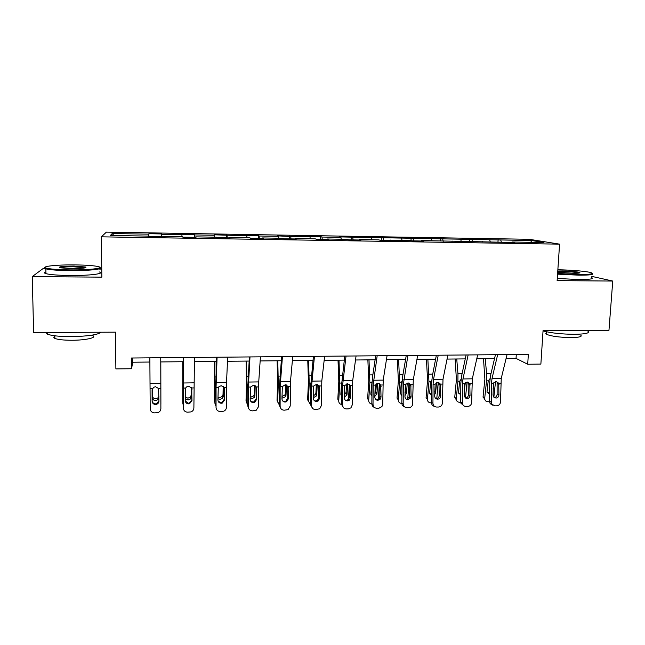 <?xml version="1.0" encoding="UTF-8"?>
<svg xmlns="http://www.w3.org/2000/svg" width="645" height="645" viewBox="0 0 645 645"><rect width="100%" height="100%" fill="white"/><g stroke="black" fill="none" stroke-linecap="round" stroke-linejoin="round"><path stroke-width="0.97" d="M101.757 269.086L99.088 269.062M44.965 268.554L43.11 268.538L32.25 276.616L33.629 332.473L115.511 332.167L115.882 368.908L131.604 368.73L132.644 362.216L149.898 362.038M529.255 239.295L106.377 232.127L101.354 236.836L559.578 244.149L529.255 239.295M559.578 244.149L557.127 280.631L612.75 281.051L591.715 276.366M612.75 281.051L608.961 330.329L543.058 330.579L540.873 364.094L527.715 364.248L528.336 354.403L131.524 358.007L131.604 368.73M148.342 236.586L148.334 236.102L148.213 236.586L161.589 236.804L161.589 236.32L182.648 236.659L182.833 237.15L196.016 237.36L195.717 236.868L216.478 237.207L216.954 237.699L229.951 237.908L229.37 237.416L249.841 237.755L250.591 238.239L263.402 238.448L262.539 237.957L282.728 238.287L283.752 238.779L296.386 238.981L295.249 238.489L315.155 238.811L316.453 239.303L328.91 239.505L327.507 239.013L347.139 239.335L348.695 239.827L360.974 240.029L359.321 239.529L378.688 239.851L380.494 240.343L409.801 240.351L411.849 240.851L423.797 241.045L421.653 240.545L514.871 242.512L512.041 242.02L543.985 242.536L531.73 240.545L530.722 242.318M148.334 236.102L110.368 235.481L112.157 233.555L148.793 234.159L148.898 233.716L148.906 236.602M531.73 240.545L339.504 236.908L340.931 237.368L321.936 237.046L320.654 236.594L290.734 236.53L277.673 235.877L278.616 236.328L259.105 236.006L258.314 235.554L246.132 235.344L246.825 235.796L214.156 234.812L214.592 235.256L194.54 234.925L194.266 234.482L181.753 234.264L181.922 234.716L161.589 234.377L161.589 233.933L148.898 233.716M161.589 234.377L161.589 236.32M181.922 234.716L181.955 236.65M195.701 237.352L195.717 236.868M194.54 234.925L194.613 237.336M214.592 235.256L214.688 237.183M229.322 237.9L229.37 237.416M227.04 235.465L227.185 237.86M246.825 235.796L246.971 237.707M262.475 238.432L262.539 237.957M259.105 236.006L259.306 238.384M278.616 236.328L278.817 238.223M295.168 238.964L295.249 238.489M290.734 236.53L291 238.892M309.987 236.852L310.229 238.731M327.41 239.48L327.507 239.013M321.936 237.046L322.266 239.4M340.931 237.368L341.229 239.239M359.2 239.996L359.321 239.529M352.726 237.562L353.113 239.9M371.472 237.876L371.81 239.738M390.564 240.504L390.701 240.045M383.106 238.069L383.557 240.392M401.609 238.376L401.996 240.23M421.491 241.004L421.653 240.545M413.09 238.569L413.598 240.875M431.352 238.876L431.779 240.714M452.016 241.496L452.193 241.045M442.688 239.061L443.244 241.359M460.707 239.359L461.183 241.19M482.121 241.988L482.315 241.536M471.89 239.553L472.471 241.681M489.684 239.843L490.2 241.665M511.832 242.464L512.041 242.02M500.73 240.029L501.294 241.948M32.25 276.616L101.854 277.148L101.354 236.836M506.091 358.491L516.048 358.394L527.715 364.248M160.774 361.934L183.486 361.708M194.363 361.595L216.535 361.377M227.483 361.264L249.123 361.055M260.153 360.942L281.268 360.732M292.378 360.619L312.97 360.418M324.161 360.305L344.253 360.103M355.508 359.991L375.108 359.797M386.436 359.684L405.56 359.491M416.944 359.378L435.609 359.192M447.058 359.08L465.255 358.894M476.768 358.781L494.522 358.604M112.157 233.555L113.98 235.538M148.793 234.159L148.769 236.594M516.282 354.508L516.048 358.394M132.612 357.999L132.644 362.216M498.117 239.569L497.988 241.786M469.487 239.093L469.375 241.327M440.495 238.602L440.39 240.851M411.123 238.11L411.018 240.65M381.356 237.618L381.26 240.351M351.211 237.11L351.122 239.867M320.654 236.594L320.581 239.376M289.694 236.078L289.637 238.876M258.314 235.554L258.274 238.368M226.508 235.022L226.484 237.852M194.266 234.482L194.258 237.328M507.035 354.597L501.246 378.405L500.512 401.875C500.27 404.23 499.028 405.544 496.795 405.826L494.949 405.866L491.925 404.246L491.297 402.061L491.482 383.315L493.473 383.283L496.166 381.566L498.722 383.203L498.924 394.933C498.73 396.812 497.738 397.868 495.949 398.086L493.635 396.941L493.03 395.038L493.473 383.283M495.441 354.702L490.506 375.704L489.716 382.84L489.531 401.48L491.297 402.061M497.658 354.677L492.014 378.534L491.482 383.315M494.231 397.538C495.973 397.28 496.94 396.232 497.126 394.393L497.11 382.38L498.907 383.702M492.933 405.27L490.16 403.657L489.531 401.48M483.5 358.717L484.879 379.252L483.081 396.53L484.709 398.908C485.008 400.698 486.088 401.642 487.959 401.738L489.539 401.706M485.234 358.701L486.564 373.366L486.532 380.873L484.709 398.239M494.296 358.612L494.36 359.297M495.521 381.647L493.852 397.191M489.603 394.571L487.023 391.757L488.217 380.848L489.982 378.696M493.086 389.161L493.772 382.791M484.895 399.747L483.081 396.53M487.104 392.773L489.62 392.378M557.603 273.488L578.565 274.52C590.28 274.512 594.424 273.883 590.981 272.625C586.603 271.279 570.188 269.9 557.852 269.787M592.287 273.48C594.287 274.625 589.788 275.189 578.799 275.173L557.562 274.141M557.772 271.029L562.617 270.924C570.898 271.11 576.598 271.626 579.718 272.472C580.693 273.029 578.492 273.303 573.115 273.286L557.691 272.166M579.137 273.053L578.928 272.964C575.735 272.19 570.374 271.714 562.835 271.553L557.723 271.698M587.724 330.966C590.377 332.973 586.007 334.094 574.606 334.32C561.682 334.183 551.161 333.062 543.034 330.941M580.669 335.094C582.572 336.585 579.42 337.424 571.212 337.593C559.497 337.383 551.265 336.287 546.5 334.295C545.557 333.723 545.589 333.215 546.605 332.78M591.626 277.584C594.359 278.866 589.981 279.511 578.492 279.527L557.272 278.463M70.023 269.9C89.937 270.142 105.595 268.11 97.951 266.522C93.541 265.595 85.938 265.055 75.134 264.91C57.268 264.66 40.474 266.369 46.053 268.054C49.883 269.118 57.873 269.731 70.023 269.9M99.79 267.506C104.369 269.094 88.607 270.844 69.966 270.634C58.139 270.473 50.1 269.884 45.851 268.86L45.408 268.723C44.166 268.304 44.053 267.885 45.061 267.457M71.353 268.602L59.864 267.796C57.768 266.748 62.444 266.183 73.909 266.103L85.785 267.03C86.962 268.006 82.157 268.53 71.353 268.602M85.43 267.796L73.861 266.796C66.419 266.78 61.735 267.111 59.791 267.78M101.096 332.215C97.83 334.811 87.849 336.279 71.16 336.634C59.477 336.601 51.519 335.755 47.303 334.11L45.9 332.425M92.678 335.585C97.46 337.545 85.97 340.254 71.998 340.262C63.613 340.238 57.897 339.617 54.865 338.399C53.495 337.73 53.479 337.045 54.825 336.335M99.12 271.908C105.788 273.609 89.824 275.705 70.055 275.496C58.243 275.342 50.205 274.73 45.956 273.665C44.021 273.085 44.005 272.504 45.916 271.932M477.639 354.863L472.317 378.817L471.64 402.448C471.398 404.81 470.141 406.14 467.875 406.423L466.012 406.463C464.231 406.382 463.046 405.479 462.449 403.73L462.473 383.759L464.489 383.727L467.214 382.009L469.802 383.646L470.028 395.458C469.834 397.352 468.826 398.408 467.012 398.634L464.215 396.594L464.489 383.727M466.101 354.968L461.57 376.108L460.844 383.283L460.683 402.053L462.312 402.633M468.133 354.944L462.957 378.954L462.473 383.759M465.271 398.078L465.368 398.078C467.174 397.852 468.173 396.804 468.367 394.917L468.052 382.122M463.94 405.842L460.828 403.141L460.683 402.053M447.848 355.129L443.002 379.244L442.389 403.02C442.147 405.407 440.874 406.737 438.584 407.027L436.697 407.06C434.399 406.874 433.15 405.584 432.94 403.206L433.085 384.218L435.125 384.186L437.874 382.453L440.511 384.106L440.753 395.99C440.551 397.892 439.535 398.965 437.697 399.182C435.867 399.029 434.867 397.997 434.698 396.094L435.125 384.186M436.367 355.234L432.263 376.511L431.61 383.735L431.465 402.617L432.94 403.206M438.221 355.218L433.521 379.381L433.085 384.218M436.205 398.618C438.028 398.4 439.043 397.336 439.237 395.441L438.947 382.638M434.545 406.406C432.626 405.939 431.594 404.673 431.465 402.617M439.326 384.202L440.833 385.557L439.326 384.202M455.136 358.999L456.41 379.663L454.765 397.054L456.249 399.061C456.402 401.085 457.515 402.158 459.579 402.295L460.691 402.27M456.733 358.983L457.958 373.745L457.926 381.3L456.265 398.771M467.053 382.009L465.472 398.07M460.748 395.062L458.522 392.515L459.635 381.276L461.07 379.3M464.086 391.797L465.335 382.687M464.408 392.152L464.069 393.265M456.426 400.19L454.765 397.054M458.611 393.2L460.764 393.168M426.418 359.281L427.579 380.082L426.087 397.586L427.441 399.311C427.482 401.504 428.619 402.682 430.844 402.859L431.465 402.843M427.869 359.273L428.949 381.735L427.441 399.311M438.205 382.461L436.77 398.554M431.521 395.482L429.683 392.749L430.602 382.114L431.787 379.978M434.73 391.563L435.633 392.652L436.504 382.799M435.633 392.652L434.706 394.595M429.747 393.619L431.529 393.845M417.662 355.403L413.3 379.671L412.51 404.987C411.816 406.624 410.615 407.511 408.906 407.632L406.987 407.672C404.665 407.479 403.399 406.189 403.181 403.794L403.302 384.678L405.374 384.646L408.156 382.896L410.825 384.565L411.083 396.522L410.825 397.788L408.003 399.747C406.14 399.586 405.125 398.554 404.955 396.635L405.374 384.646M406.245 355.508L402.569 376.922L401.98 384.186L401.859 403.198L403.181 403.794M407.898 355.492L403.302 384.678M404.738 406.963C402.932 406.406 401.972 405.157 401.859 403.198M406.656 399.174L409.462 397.231L409.801 384.662L411.155 386.024M387.065 355.685L383.211 380.107L382.735 404.197L381.929 406.624L378.833 408.253L376.89 408.293C374.535 408.1 373.245 406.802 373.028 404.391L373.132 385.146L375.229 385.113L378.043 383.356L380.752 385.025L381.026 397.07L380.26 399.166L377.906 400.311C376.027 400.158 374.995 399.11 374.818 397.183L375.229 385.113M375.713 355.79L372.479 377.333L371.963 384.654L371.859 403.786L373.028 404.391M377.172 355.774L373.132 385.146M374.503 407.495C372.834 406.858 371.955 405.624 371.859 403.786M376.72 399.731L379.058 398.594L379.824 396.514L379.889 385.13L381.09 386.5M356.056 355.967L352.71 380.55L352.307 404.794L350.945 407.842L348.356 408.882L346.389 408.922C344.003 408.728 342.697 407.414 342.471 404.987L342.551 385.621L344.68 385.589L347.518 383.815L350.283 385.5L350.574 397.626L349.34 400.182L347.413 400.884C345.502 400.73 344.454 399.682 344.277 397.739L344.68 385.589M344.769 356.072L341.552 385.121L341.471 404.383L342.471 404.987M346.026 356.056L342.551 385.621M343.817 407.995L341.471 404.383M346.381 400.303L348.3 399.602L349.526 397.054L349.582 385.597L350.622 386.984M397.328 359.571L398.368 380.51L397.038 398.118L398.255 399.86C398.32 402.069 399.481 403.254 401.738 403.431L401.859 403.423M398.626 359.563L399.602 382.171L398.255 399.86M408.978 383.001L407.713 398.957M401.908 395.837L400.456 393.257L401.263 382.703L402.117 380.744M404.979 392.394L405.221 391.442L406.479 393.152L407.277 383.041M406.479 393.152L404.963 395.603M400.505 394.031L401.916 394.409M405.802 384.001L405.221 391.442M367.86 359.87L368.787 380.945L367.618 398.658L368.69 400.416C368.73 402.464 369.795 403.657 371.867 403.996M369.005 359.854L369.875 382.622L368.69 400.416M379.365 383.638L378.276 399.271M371.907 396.103L370.851 393.772L372.052 381.655M374.834 394.006L375.833 391.942L376.954 393.668L377.664 383.388M376.954 393.668L374.818 396.441M370.875 394.409L371.907 394.861M376.39 383.839L375.833 391.942M338.012 360.168L338.81 381.38L337.811 399.215L338.738 400.98C338.762 402.811 339.673 403.988 341.471 404.504M338.996 360.16L339.746 383.065L338.738 400.98M349.356 384.396L348.461 399.465M344.285 395.079L346.067 392.45L347.042 394.192L347.655 383.815M347.042 394.192L346.817 395.143L344.277 397.151M341.503 396.224L340.858 394.297L341.552 383.041L339.746 383.065M340.866 394.78L341.511 395.183M346.567 383.977L346.067 392.45M307.77 360.466L308.447 381.824L307.617 399.771L310.664 404.947M308.592 360.458L309.221 383.525L308.391 401.553M318.953 385.323L318.912 386.145M318.864 387.153L318.251 399.449M313.333 395.901L315.582 394.192L315.913 392.966L316.727 394.716L317.243 384.339M316.727 394.716L316.397 395.949L313.325 397.747M310.697 396.07L310.721 389.451M316.34 384.299L315.913 392.966M277.124 360.773L277.673 382.267L277.019 400.335L279.454 405.302M277.777 360.765L278.293 383.985L277.64 402.133M288.146 386.565L288.113 387.306M287.718 397.457L287.662 398.723M281.962 396.522L284.897 394.958L285.364 393.482L286.017 395.248L286.42 384.96M286.017 395.248L285.55 396.731L281.954 398.223M285.695 384.783L285.364 393.482M246.076 361.079L246.495 382.727L246.027 400.908L247.817 405.552M246.559 361.079L246.946 384.452L246.479 402.722M250.163 396.941L251.123 397.07L253.808 395.699L254.404 394.006L254.904 395.788L255.186 385.694M254.904 395.788L254.299 397.489L251.598 398.86L250.155 398.562M254.646 385.436L254.404 394.006M214.616 361.394L214.608 401.48L215.744 405.649M214.914 361.394L214.898 403.319M217.921 397.127L219.735 397.618L222.299 396.425L223.033 394.547L223.364 396.336L223.541 386.581M223.364 396.336L222.63 398.231L220.05 399.432L217.921 398.723M223.178 386.291L223.033 394.547M182.728 361.716L182.777 402.069L183.228 405.439M182.849 361.716L182.89 403.915M185.244 396.925L187.929 398.183L190.372 397.135L191.234 395.087L191.396 396.893L191.468 387.734M191.396 396.893L190.533 398.957L188.074 400.005L185.244 398.562M191.291 387.484L191.234 395.087M160.807 361.934L160.895 404.334L160.815 361.934M158.936 398.038L158.009 399.666L155.663 400.593C153.631 400.44 152.51 399.44 152.301 397.57L152.252 389.072M152.309 388.903L152.349 395.748C152.559 397.602 153.671 398.602 155.695 398.747L158.025 397.828L158.936 396.288M324.62 356.25L321.807 380.993L321.476 405.407L319.654 408.817L315.478 409.559C313.059 409.365 311.737 408.043 311.503 405.6L311.567 386.105L313.72 386.065L316.59 384.283L319.396 385.976L319.71 398.183L318.114 401.005L316.51 401.472C314.575 401.311 313.51 400.255 313.325 398.296L313.72 386.065M313.406 356.354L310.729 385.597L310.664 404.987L311.503 405.6M314.454 356.346L311.567 386.105M312.664 408.438L310.664 404.987M315.647 400.876L317.243 400.408L318.824 397.61L318.864 386.073L319.743 387.476M292.749 356.54L290.484 381.445L290.218 406.019L288.041 409.664L284.155 410.204C281.704 410.01 280.357 408.68 280.115 406.221L280.156 386.589L282.341 386.557L285.243 384.759L288.097 386.468L288.42 398.747L286.549 401.73L285.187 402.061C283.219 401.9 282.147 400.835 281.954 398.868L282.341 386.557M281.607 356.645L279.495 386.073L279.454 405.6L280.115 406.221M282.437 356.637L280.156 386.589M281.026 408.777L279.454 405.6M284.493 401.456L285.856 401.134L287.71 398.167L287.743 386.557L288.452 387.968M260.435 356.838L258.734 381.905L258.548 406.648L256.081 410.438L252.397 410.857C249.913 410.663 248.551 409.325 248.301 406.85L248.325 387.081L250.534 387.048L253.469 385.242L256.371 386.96L256.718 399.328L254.622 402.416L253.437 402.657C251.445 402.496 250.357 401.424 250.155 399.449L250.534 387.048M249.373 356.935L247.833 386.565L247.809 406.213L248.301 406.85M249.986 356.935L248.325 387.081M250.671 401.198L252.913 402.053L254.098 401.803L256.178 398.739L256.194 387.048L256.726 388.475M227.669 357.137L226.54 382.364L226.435 407.277C226.339 409.115 225.444 410.422 223.734 411.188L220.211 411.518C217.688 411.325 216.301 409.978 216.051 407.487L216.051 387.581L218.292 387.548L219.042 386.581L221.259 385.726L224.21 387.46L224.573 399.908L222.307 403.077L221.251 403.262C219.236 403.101 218.123 402.029 217.921 400.029L218.292 387.548M216.688 357.233L215.736 387.056L216.051 407.487M217.075 357.233L216.051 387.581M218.155 401.23L220.912 402.649L221.961 402.456L224.218 399.311L224.218 387.54L224.573 388.983M194.451 357.435L193.887 407.922C193.774 409.849 192.815 411.179 190.984 411.913L187.574 412.187C185.018 411.994 183.615 410.639 183.357 408.124L183.333 388.088L185.607 388.056L186.526 386.944L188.606 386.218L191.597 387.959L191.984 400.497L189.566 403.73L188.622 403.875C186.574 403.714 185.454 402.633 185.244 400.626L185.607 388.056M183.543 357.532L183.357 408.124M183.696 357.532L183.333 388.088M185.268 401.013L188.469 403.254L189.412 403.101L191.815 399.9L191.799 388.435M160.75 357.741L160.879 408.567L160.758 357.741M149.85 357.838L150.204 408.785C150.47 411.308 151.898 412.671 154.494 412.873L157.815 412.639C159.742 411.929 160.758 410.567 160.879 408.567M152.091 389.862L153.542 387.339L155.493 386.726L158.541 388.475L158.944 401.101C158.847 402.738 157.993 403.834 156.404 404.375L155.542 404.504C153.47 404.342 152.325 403.246 152.115 401.222L152.139 389.507M152.164 400.61C152.381 402.625 153.518 403.706 155.574 403.875L156.429 403.746L158.944 400.827M152.083 390.128L152.115 401.222M498.722 383.203L500.697 383.17M492.014 378.534L501.246 378.405M497.126 394.393L498.924 394.933M499.028 384.638L497.231 383.307M491.071 373.31L486.564 373.366M488.217 380.848L486.532 380.873M469.802 383.646L471.809 383.614M462.957 378.954L472.317 378.817M468.367 394.917L470.028 395.458M470.116 385.097L468.464 383.751M440.511 384.106L442.543 384.073M433.521 379.381L443.002 379.244M439.237 395.441L440.753 395.99M462.086 373.697L457.958 373.745M459.635 381.276L457.926 381.3M432.731 374.084L428.981 374.132M430.691 381.711L428.949 381.735M410.825 384.565L412.889 384.533M403.697 379.808L413.3 379.671M409.728 395.974L411.083 396.522M380.752 385.025L382.848 384.992M373.479 380.244L383.211 380.107M379.824 396.514L381.026 397.07M350.283 385.5L352.396 385.468M342.85 380.687L352.71 380.55M349.526 397.054L350.574 397.626M402.988 374.479L399.626 374.519M401.359 382.146L399.602 382.171M372.85 374.874L369.891 374.914M371.649 382.59L369.875 382.622M342.31 375.285L339.762 375.317M311.358 375.688L309.237 375.721M310.761 383.501L309.221 383.525M279.986 376.108L278.301 376.132M279.519 383.969L278.293 383.985M248.188 376.527L246.946 376.543M247.849 384.444L246.946 384.452M215.962 376.954L215.172 376.97M215.753 384.92L215.18 384.928M152.301 397.57L152.349 395.748M319.396 385.976L321.541 385.944M311.809 381.139L321.807 380.993M318.824 397.61L319.71 398.183M288.097 386.468L290.274 386.428M280.349 381.59L290.484 381.445M287.71 398.167L288.42 398.747M256.371 386.96L258.572 386.919M248.462 382.05L258.734 381.905M256.178 398.739L256.718 399.328M224.21 387.46L226.443 387.419M216.131 382.517L226.54 382.364M224.218 399.311L224.573 399.908M191.597 387.959L193.863 387.927M183.357 382.993L193.911 382.84M191.815 399.9L191.984 400.497M191.976 389.499L191.879 388.709M158.541 388.475L160.839 388.435M150.156 388.604L152.462 388.572M150.124 383.469L160.823 383.315M490.16 403.657L491.925 404.246M484.709 398.908L483.073 397.207M546.662 331.828L546.5 334.295M579.089 273.029L579.718 272.472M45.956 273.665L45.851 268.86M54.809 335.795L54.865 338.399M47.303 334.11L47.262 332.417M85.156 267.683L85.785 267.03M46.053 268.054L45.408 268.723M470.092 384.605L468.431 383.267M460.828 403.141L462.449 403.73M456.249 399.061L454.749 397.344M409.462 397.231L410.825 397.788M379.058 398.594L380.26 399.166M348.3 399.602L349.34 400.182M405.173 391.773L406.439 393.482M375.721 392.595L376.833 394.321M345.849 393.402L346.817 395.143M315.582 394.192L316.397 395.949M284.897 394.958L285.55 396.731M253.808 395.699L254.299 397.489M222.299 396.425L222.63 398.231M190.372 397.135L190.533 398.957M158.025 397.828L158.009 399.666M317.243 400.408L318.114 401.005M285.856 401.134L286.549 401.73M254.098 401.803L254.622 402.416M221.961 402.456L222.307 403.077M189.412 403.101L189.566 403.73M156.429 403.746L156.404 404.375"/></g></svg>
